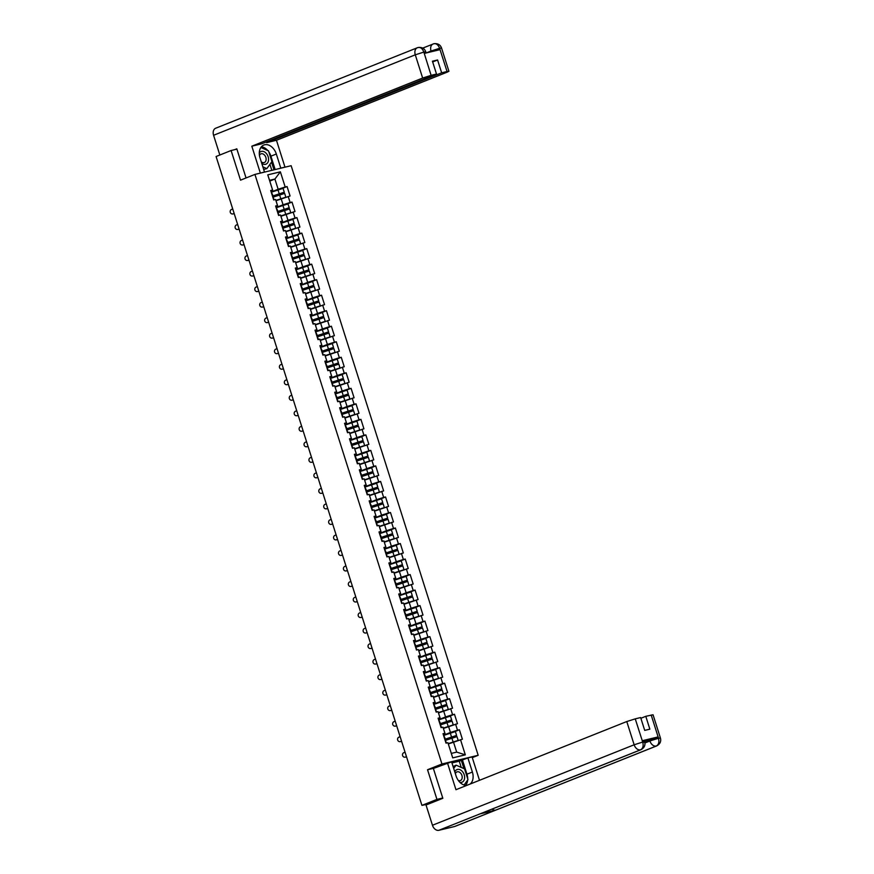 <?xml version="1.0" encoding="UTF-8"?>
<svg xmlns="http://www.w3.org/2000/svg" width="874" height="874" viewBox="0 0 874 874"><rect width="100%" height="100%" fill="white"/><g stroke="black" fill="none" stroke-linecap="round" stroke-linejoin="round"><path stroke-width="1.31" d="M478.176 755.289L291.14 165.699L254.924 174.418L441.949 763.996L478.176 755.289L472.288 757.638M269.782 181.082L274.906 179.039L280.379 171.828L267.772 174.855L272.59 190.029L270.7 190.488L273.704 199.938L275.583 199.48L277.703 206.046L276.151 206.668M280.379 171.828L285.186 187.003L287.076 186.544L282.291 188.456M276.02 200.736L290.07 195.995L287.076 186.544M288.191 196.453L290.113 202.517L292.003 202.069L287.218 203.981M280.936 216.26L294.997 211.519L292.003 202.069M293.118 211.967L295.041 218.041L296.92 217.593L292.135 219.494M285.864 231.774L299.924 227.043L296.92 217.593M298.034 227.491L299.957 233.566L301.847 233.107L297.062 235.019M290.791 247.298L304.84 242.557L301.847 233.107M302.961 243.016L304.884 249.079L306.774 248.631L301.989 250.543M295.707 262.812L309.767 258.081L306.774 248.631M307.888 258.529L309.811 264.603L311.69 264.145L306.905 266.057M300.634 278.336L314.695 273.606L311.69 264.145M312.805 274.054L314.727 280.128L316.617 279.669L311.832 281.581M305.55 293.861L319.611 289.119L316.617 279.669M317.732 289.578L319.655 295.641L321.534 295.193L316.759 297.105M310.478 309.374L324.538 304.644L321.534 295.193M322.659 305.092L324.582 311.166L326.461 310.707L321.676 312.619M315.405 324.899L329.465 320.168L326.461 310.707M327.575 320.616L329.498 326.69L331.388 326.231L326.603 328.143M320.321 340.423L334.381 335.682L331.388 326.231M332.502 336.14L334.425 342.204L336.304 341.756L331.519 343.657M325.248 355.937L339.309 351.206L336.304 341.756M337.419 351.654L339.352 357.728L341.231 357.269L336.446 359.181M330.175 371.461L344.236 366.719L341.231 357.269M342.346 367.178L344.269 373.242L346.159 372.794L341.373 374.706M335.092 386.985L349.152 382.244L346.159 372.794M347.273 382.703L349.196 388.766L351.075 388.318L346.29 390.219M340.019 402.499L354.079 397.768L351.075 388.318M352.189 398.216L354.123 404.291L356.002 403.832L351.217 405.744M344.946 418.023L359.006 413.282L356.002 403.832M357.116 413.741L359.039 419.804L360.929 419.356L356.144 421.268M349.862 433.548L363.923 428.806L360.929 419.356M362.044 429.265L363.966 435.328L365.845 434.881L361.06 436.782M354.789 449.061L368.85 444.331L365.845 434.881M366.96 444.779L368.894 450.853L370.773 450.394L365.988 452.306M359.717 464.586L373.766 459.844L370.773 450.394M371.887 460.303L373.81 466.366L375.7 465.918L370.915 467.83M364.633 480.11L378.693 475.369L375.7 465.918M376.814 475.827L378.737 481.891L380.616 481.443L375.831 483.344M369.56 495.624L383.62 490.893L380.616 481.443M381.73 491.341L383.664 497.415L385.543 496.956L380.758 498.868M374.487 511.148L388.537 506.407L385.543 496.956M386.658 506.865L388.58 512.929L390.47 512.481L385.685 514.393M379.403 526.672L393.464 521.931L390.47 512.481M391.585 522.379L393.508 528.453L395.387 528.005L390.602 529.906M384.331 542.186L398.391 537.455L395.387 528.005M396.501 537.903L398.435 543.978L400.314 543.519L395.529 545.431M389.258 557.71L403.307 552.969L400.314 543.519M401.428 553.428L403.351 559.491L405.241 559.043L400.456 560.955M394.174 573.224L408.234 568.493L405.241 559.043M406.355 568.941L408.278 575.016L410.157 574.557L405.372 576.469M399.101 588.748L413.162 584.018L410.157 574.557M411.272 584.466L413.205 590.54L415.084 590.081L410.299 591.993M404.028 604.273L418.078 599.531L415.084 590.081M416.199 599.99L418.122 606.053L420.012 605.606L415.226 607.506M408.945 619.786L423.005 615.056L420.012 605.606M421.126 615.504L423.049 621.578L424.928 621.119L420.143 623.031M413.872 635.311L427.932 630.58L424.928 621.119M426.042 631.028L427.976 637.102L429.855 636.643L425.07 638.555M418.799 650.835L432.849 646.094L429.855 636.643M430.969 646.552L432.892 652.616L434.782 652.168L429.997 654.069M423.715 666.349L437.776 661.618L434.782 652.168M435.897 662.066L437.819 668.14L439.698 667.681L434.913 669.593M428.642 681.873L442.703 677.131L439.698 667.681M440.813 677.59L442.736 683.654L444.626 683.206L439.841 685.118M433.57 697.397L447.619 692.656L444.626 683.206M445.74 693.115L447.663 699.178L449.553 698.73L444.768 700.631M438.486 712.911L452.546 708.18L449.553 698.73M450.667 708.628L452.59 714.703L454.469 714.244L449.684 716.156M443.413 728.435L457.473 723.694L454.469 714.244M455.583 724.153L457.506 730.216L459.396 729.768L454.611 731.68M448.34 743.96L462.39 739.218L459.396 729.768M460.511 739.677L465.318 754.841L452.721 757.878L447.903 742.703L451.334 753.399L456.687 752.11L453.453 741.917M275.583 199.48L277.506 205.554L275.627 206.002L278.62 215.452L280.51 215.004L282.433 221.067L280.554 221.526L283.547 230.976L285.427 230.528L287.36 236.592L285.47 237.051L288.475 246.501L290.354 246.042L292.277 252.116L290.397 252.564L293.391 262.014L295.281 261.566L297.204 267.63L295.314 268.089L298.318 277.539L300.197 277.091L302.131 283.154L300.241 283.602L303.245 293.063L305.124 292.604L307.047 298.679L305.168 299.127L308.161 308.577L310.052 308.129L311.974 314.192L310.084 314.651L313.089 324.101L314.968 323.642L316.901 329.716L315.011 330.164L318.016 339.625L319.895 339.167L321.818 345.241L319.939 345.689L322.932 355.139L324.822 354.691L326.745 360.754L324.855 361.213L327.859 370.663L329.738 370.205L331.661 376.279L329.782 376.727L332.786 386.188L334.666 385.729L336.588 391.803L334.709 392.251L337.703 401.701L339.593 401.253L341.516 407.317L339.625 407.776L342.63 417.226L344.509 416.767L346.432 422.841L344.553 423.289L347.546 432.739L349.436 432.291L351.359 438.366L349.48 438.814L352.473 448.264L354.363 447.816L356.286 453.879L354.396 454.338L357.4 463.788L359.28 463.329L361.202 469.404L359.323 469.851L362.317 479.302L364.207 478.854L366.13 484.917L364.25 485.376L367.244 494.826L369.134 494.378L371.057 500.441L369.167 500.9L372.171 510.35L374.05 509.892L375.973 515.966L374.094 516.414L377.087 525.864L378.977 525.416L380.9 531.479L379.021 531.938L382.014 541.388L383.904 540.94L385.827 547.004L383.937 547.463L386.942 556.913L388.821 556.454L390.744 562.528L388.864 562.976L391.858 572.426L393.748 571.978L395.671 578.042L393.792 578.501L396.785 587.951L398.664 587.492L400.598 593.566L398.708 594.014L401.712 603.475L403.591 603.016L405.514 609.091L403.635 609.539L406.628 618.989L408.519 618.541L410.441 624.604L408.562 625.063L411.556 634.513L413.435 634.054L415.368 640.129L413.478 640.576L416.483 650.038L418.362 649.579L420.285 655.653L418.406 656.101L421.399 665.551L423.289 665.103L425.212 671.166L423.333 671.625L426.326 681.075L428.205 680.617L430.139 686.691L428.249 687.139L431.253 696.589L433.133 696.141L435.055 702.215L433.176 702.663L436.17 712.113L438.06 711.665L439.983 717.729L438.103 718.188L441.097 727.638L442.976 727.179L444.91 733.253L443.02 733.701L446.024 743.151L447.903 742.703M276.599 207.335L283.067 204.756L281.133 198.693M283.067 204.756L290.113 202.517M281.526 222.859L287.983 220.281L286.06 214.206M280.51 215.004L282.63 221.57L281.078 222.182M287.983 220.281L295.041 218.041M286.454 238.383L292.91 235.805L290.987 229.731M285.427 230.528L287.546 237.094L286.006 237.706M292.91 235.805L299.957 233.566M291.37 253.897L297.837 251.319L295.904 245.255M290.354 246.042L292.473 252.608L290.922 253.231M297.837 251.319L304.884 249.079M296.297 269.421L302.754 266.843L300.831 260.769M295.281 261.566L297.389 268.132L295.849 268.744M302.754 266.843L309.811 264.603M301.224 284.946L307.681 282.368L305.758 276.293M300.197 277.091L302.317 283.657L300.776 284.269M307.681 282.368L314.727 280.128M306.14 300.459L312.608 297.881L310.674 291.818M305.124 292.604L307.244 299.17L305.692 299.793M312.608 297.881L319.655 295.641M311.068 315.984L317.524 313.405L315.601 307.331M310.052 308.129L312.16 314.695L310.62 315.306M317.524 313.405L324.582 311.166M315.995 331.497L322.451 328.93L320.529 322.856M314.968 323.642L317.087 330.219L315.547 330.831M322.451 328.93L329.498 326.69M320.911 347.022L327.368 344.443L325.445 338.38M319.895 339.167L322.014 345.733L320.463 346.355M327.368 344.443L334.425 342.204M325.838 362.546L332.295 359.968L330.372 353.894M324.822 354.691L326.931 361.257L325.39 361.869M332.295 359.968L339.352 357.728M330.765 378.06L337.222 375.481L335.299 369.418M329.738 370.205L331.858 376.77L330.317 377.393M337.222 375.481L344.269 373.242M335.682 393.584L342.138 391.006L340.215 384.942M334.666 385.729L336.785 392.295L335.234 392.918M342.138 391.006L349.196 388.766M340.609 409.108L347.065 406.53L345.143 400.456M339.593 401.253L341.701 407.819L340.161 408.431M347.065 406.53L354.123 404.291M345.525 424.622L351.993 422.044L350.07 415.98M344.509 416.767L346.628 423.333L345.088 423.956M351.993 422.044L359.039 419.804M350.452 440.146L356.909 437.568L354.986 431.505M349.436 432.291L351.556 438.857L350.004 439.469M356.909 437.568L363.966 435.328M355.379 455.671L361.836 453.093L359.913 447.018M354.363 447.816L356.472 454.382L354.931 454.993M361.836 453.093L368.894 450.853M360.296 471.184L366.763 468.606L364.84 462.543M359.28 463.329L361.399 469.895L359.859 470.518M366.763 468.606L373.81 466.366M365.223 486.709L371.679 484.13L369.757 478.067M364.207 478.854L366.326 485.42L364.775 486.031M371.679 484.13L378.737 481.891M370.15 502.233L376.607 499.655L374.684 493.581M369.134 494.378L371.242 500.944L369.702 501.556M376.607 499.655L383.664 497.415M375.066 517.747L381.534 515.168L379.6 509.105M374.05 509.892L376.17 516.458L374.629 517.08M381.534 515.168L388.58 512.929M379.993 533.271L386.45 530.693L384.527 524.619M378.977 525.416L381.097 531.982L379.545 532.594M386.45 530.693L393.508 528.453M384.921 548.796L391.377 546.217L389.454 540.143M383.904 540.94L386.013 547.506L384.473 548.118M391.377 546.217L398.435 543.978M389.837 564.309L396.304 561.731L394.371 555.667M388.821 556.454L390.94 563.02L389.4 563.643M396.304 561.731L403.351 559.491M394.764 579.833L401.221 577.255L399.298 571.181M393.748 571.978L395.867 578.544L394.316 579.156M401.221 577.255L408.278 575.016M399.691 595.347L406.148 592.78L404.225 586.705M398.664 587.492L400.784 594.069L399.243 594.681M406.148 592.78L413.205 590.54M404.607 610.871L411.075 608.293L409.141 602.23M403.591 603.016L405.711 609.582L404.159 610.205M411.075 608.293L418.122 606.053M409.535 626.396L415.991 623.817L414.068 617.743M408.519 618.541L410.638 625.107L409.087 625.718M415.991 623.817L423.049 621.578M414.462 641.909L420.918 639.342L418.996 633.268M413.435 634.054L415.554 640.631L414.014 641.243M420.918 639.342L427.976 637.102M419.378 657.434L425.846 654.855L423.912 648.792M418.362 649.579L420.481 656.145L418.93 656.767M425.846 654.855L432.892 652.616M424.305 672.958L430.762 670.38L428.839 664.306M423.289 665.103L425.409 671.669L423.857 672.281M430.762 670.38L437.819 668.14M429.232 688.472L435.689 685.893L433.766 679.83M428.205 680.617L430.325 687.183L428.784 687.805M435.689 685.893L442.736 683.654M434.149 703.996L440.616 701.418L438.682 695.354M433.133 696.141L435.252 702.707L433.701 703.33M440.616 701.418L447.663 699.178M439.076 719.521L445.532 716.942L443.61 710.868M438.06 711.665L440.179 718.231L438.628 718.843M445.532 716.942L452.59 714.703M444.003 735.034L450.46 732.456L448.537 726.392M442.976 727.179L445.095 733.745L443.555 734.368M450.46 732.456L457.506 730.216M427.594 804.2L421.923 805.391L436.945 799.393L442.747 798.006M456.687 752.11L465.318 754.841M452.721 757.878L451.334 753.399M236.909 149.126L231.107 150.514L216.086 156.512L421.923 805.391M231.107 150.514L240.514 180.164L254.924 174.418M434.05 768.18L427.539 769.743L436.945 799.393M427.539 769.743L441.949 763.996M271.683 191.821L278.14 189.243L274.906 179.039L269.542 180.328L272.775 190.532L271.235 191.144M278.14 189.243L285.186 187.003M267.772 174.855L269.542 180.328M406.508 756.808L405.842 757.037A2.36 2.207 83.4 0 1 405.165 757.157M405.055 752.23L403.941 752.623A2.36 2.207 -96.6 0 0 404.924 757.201A2.36 2.207 -96.6 0 0 405.361 757.102L406.476 756.709M444.844 739.437L446.538 743.031M443.249 734.411L445.008 738.213M453.486 737.459L456.599 735.427L444.79 739.284M444.833 739.404L455.299 735.832L452.765 736.913L452.579 737.765M456.599 735.427L455.387 731.593L444.079 735.274M458.184 740.409L456.971 736.618L445.664 740.3M458.14 740.42L448.231 743.632M448.264 743.741L456.818 740.846M459.932 782.383A6.806 4.818 68.2 0 0 464.444 779.116A6.806 4.818 68.2 0 0 462.554 771.687A6.806 4.818 68.2 0 0 454.797 771.917M458.293 780.449A4.654 3.299 68.2 0 0 460.412 780.548A4.654 3.299 68.2 0 0 460.773 773.337A4.654 3.299 68.2 0 0 456.96 771.895A4.654 3.299 68.2 0 0 455.376 773.741M453.103 766.585L456.086 765.154L464.564 768.901L467.972 779.641L464.083 785.005M453.693 768.454L456.086 765.154M261.752 163.372A6.806 4.818 68.2 0 0 268.547 160.106A6.806 4.818 68.2 0 0 265.314 152.469A6.806 4.818 68.2 0 0 259.294 152.852M261.25 161.788A4.654 3.299 68.2 0 0 264.363 162.509A4.654 3.299 68.2 0 0 266.122 159.724A4.654 3.299 68.2 0 0 264.571 155.124A4.654 3.299 68.2 0 0 260.911 153.857A4.654 3.299 68.2 0 0 259.436 155.386M260.867 147.488L268.515 150.863L271.923 161.603L266.854 168.595L263.708 169.512M266.854 168.595L262.856 166.836M644.597 741.589L657.947 736.957L642.368 740.704L644.236 740.442L644.662 741.786C645.558 745.205 644.324 747.838 640.959 749.695L480.416 813.749A6.435 4.556 -111.8 0 1 480.012 813.88L438.846 830.3A6.435 4.556 -111.8 0 1 432.455 825.253L426.031 805.009L442.834 798.301L433.373 768.454L451.596 761.844L456.086 775.97A11.777 8.336 68.2 0 0 466.869 785.344M470.125 784.054A11.777 8.336 68.2 0 0 472.386 772.048L467.896 757.922L472.069 756.917L479.487 780.318M447.433 762.838L455.955 789.703L626.778 721.542L635.245 718.854L640.642 717.554L644.706 730.391L649.852 729.156L645.788 716.319L653.053 714.768L660.416 737.995L658.548 738.257L651.185 715.019M461.243 767.427L459.265 761.178L467.896 757.922M459.265 761.178L451.945 762.936M660.416 737.995C661.323 741.414 660.078 744.047 656.713 745.904L455.015 826.378A6.435 4.556 -111.8 0 1 454.567 826.52L495.733 810.1A6.435 4.556 -111.8 0 1 492.095 809.084M438.846 830.3L454.567 826.52M640.959 749.695A6.435 4.556 -111.8 0 1 640.544 749.826L480.012 813.88L495.733 810.1L656.265 746.046C658.668 744.692 659.411 742.157 658.493 738.432L658.548 738.257M645.788 716.319L640.871 718.286M465.613 785.333A11.777 8.336 68.2 0 0 467.645 780.1M467.699 778.778A11.777 8.336 68.2 0 0 466.956 774.211L472.386 772.048M462.477 760.085L466.956 774.211M463.941 768.617L461.319 760.358M643.024 742.638C645.231 741.731 645.154 741.523 642.794 742.048L642.368 740.704M432.455 825.253L634.153 744.779A6.435 4.556 -111.8 0 0 640.544 749.826C642.947 748.461 643.679 745.937 642.74 742.223L642.794 742.048M268.853 151.923A11.777 8.336 68.2 0 1 270.907 156.173L276.326 154.01A11.777 8.336 68.2 0 0 263.817 145.029A11.777 8.336 68.2 0 0 260.026 157.932L264.505 172.058L260.343 173.063L251.821 146.198L422.645 78.037L415.281 54.811L213.584 135.284L219.844 155.015M276.326 154.01L280.805 168.136L284.979 167.131L276.457 140.277L266.712 142.615L441.654 72.815L447.051 71.515L439.556 48.157L439.928 49.676L424.349 53.412L423.803 51.948L431.111 75.35L422.645 78.037M266.483 141.894L266.712 142.615M432.663 61.945L437.579 59.978L432.433 61.213L436.508 74.05L261.566 143.849L251.821 146.198M276.457 140.277L447.28 72.116L448.919 71.264L447.051 71.515M213.584 135.284A6.435 4.556 -111.8 0 1 215.649 128.238L417.346 47.753A6.435 4.556 -111.8 0 1 417.794 47.611L418.253 47.469C422.076 47.087 424.589 48.54 425.791 51.817L426.162 52.986M436.508 74.05L431.111 75.35M437.579 59.978L441.654 72.815M234.789 149.629L236.81 148.82L246.053 177.957M267.783 150.536A11.777 8.336 68.2 0 0 261.381 146.81M270.907 156.173L275.157 169.545M273.988 169.829L271.552 162.116M271.836 170.343L269.935 164.345M431.264 51.752L431.035 51.02L439.502 48.332M426.151 52.964L431.035 51.02A6.435 4.556 -111.8 0 1 433.111 43.973A6.435 4.556 -111.8 0 1 433.515 43.831L433.941 43.7C437.798 43.274 440.332 44.716 441.545 48.026L439.677 48.289M433.515 43.831C436.115 43.197 438.125 44.64 439.556 48.146M417.794 47.611C420.383 46.977 422.382 48.42 423.803 51.937M401.592 741.294L400.926 741.523A2.36 2.207 83.4 0 1 400.237 741.633M400.139 736.716L399.025 737.099A2.36 2.207 -96.6 0 0 400.008 741.676A2.36 2.207 -96.6 0 0 400.445 741.578L401.559 741.185M439.917 723.923L441.61 727.507M438.322 718.898L440.081 722.689M396.665 725.77L395.998 725.999A2.36 2.207 83.4 0 1 395.321 726.119M395.212 721.192L394.098 721.574A2.36 2.207 -96.6 0 0 395.081 726.152A2.36 2.207 -96.6 0 0 395.518 726.054L396.632 725.671M442.736 706.727L442.921 705.875L445.456 704.794L434.979 708.355L436.683 711.993M433.406 703.373L435.154 707.175M391.738 710.245L391.071 710.486A2.36 2.207 83.4 0 1 390.394 710.595M390.296 705.668L389.17 706.061A2.36 2.207 -96.6 0 0 390.154 710.638A2.36 2.207 -96.6 0 0 390.591 710.54L391.716 710.147M437.808 691.203L437.994 690.351L440.529 689.28L430.063 692.842L431.767 696.469M428.478 687.849L430.237 691.651M386.821 694.732L386.155 694.961A2.36 2.207 83.4 0 1 385.467 695.07M385.368 690.154L384.254 690.536A2.36 2.207 -96.6 0 0 385.237 695.114A2.36 2.207 -96.6 0 0 385.674 695.016L386.789 694.633M425.146 677.361L426.84 680.955M423.551 672.335L425.31 676.126M381.894 679.207L381.228 679.437A2.36 2.207 83.4 0 1 380.551 679.557M380.441 674.63L379.327 675.023A2.36 2.207 -96.6 0 0 380.31 679.59A2.36 2.207 -96.6 0 0 380.747 679.491L381.862 679.109M420.219 661.837L421.913 665.431M418.635 656.811L420.394 660.613M448.57 721.946L451.672 719.903L439.873 723.77M439.906 723.88L450.372 720.318L447.838 721.4L447.652 722.252M451.672 719.903L450.46 716.079L439.152 719.75M453.256 724.896L452.055 721.094L440.747 724.775M453.213 724.907L443.315 728.118M443.347 728.228L451.891 725.322M443.642 706.421L446.745 704.389L434.946 708.246M446.745 704.389L445.532 700.555L434.225 704.236M438.387 712.594L448.286 709.382L447.127 705.58L435.82 709.262M438.42 712.703L446.964 709.808M438.715 690.908L441.829 688.865L430.019 692.732M441.829 688.865L440.616 685.03L429.309 688.712M433.46 697.07L443.369 693.869L442.211 690.056L430.893 693.738M433.493 697.179L442.047 694.284M433.799 675.384L436.902 673.341L425.103 677.208M425.135 677.317L435.602 673.756L433.067 674.837L432.881 675.689M436.902 673.341L435.689 669.517L424.382 673.199M438.486 678.333L437.284 674.531L425.977 678.213M438.442 678.344L428.544 681.556M428.577 681.665L437.12 678.759M428.872 659.859L431.985 657.827L420.176 661.684M420.208 661.793L430.685 658.231L428.151 659.313L427.965 660.165M431.985 657.827L430.762 653.992L419.454 657.674M433.559 662.809L432.357 659.018L421.049 662.7M433.526 662.82L423.617 666.032M423.65 666.141L432.193 663.246M376.967 663.683L376.301 663.923A2.36 2.207 83.4 0 1 375.623 664.032M375.525 659.105L374.4 659.499A2.36 2.207 -96.6 0 0 375.383 664.076A2.36 2.207 -96.6 0 0 375.82 663.978L376.945 663.584M415.303 646.312L416.996 649.906M413.708 641.298L415.467 645.088M423.945 644.346L427.058 642.303L415.248 646.17M415.292 646.279L425.758 642.718L423.224 643.788L423.038 644.641M427.058 642.303L425.846 638.468L414.538 642.15M428.642 647.284L427.441 643.493L416.122 647.175M428.599 647.306L418.69 650.507M418.722 650.617L427.277 647.721M372.051 648.169L371.384 648.399A2.36 2.207 83.4 0 1 370.696 648.508M370.598 643.592L369.483 643.974A2.36 2.207 -96.6 0 0 370.467 648.552A2.36 2.207 -96.6 0 0 370.904 648.453L372.018 648.071M410.376 630.799L412.069 634.393M408.781 625.773L410.54 629.564M419.028 628.821L422.131 626.778L410.332 630.646M410.365 630.755L420.842 627.193L418.296 628.275L418.111 629.127M422.131 626.778L420.918 622.954L409.611 626.636M423.715 631.771L422.513 627.98L411.206 631.651M423.672 631.782L413.773 634.994M413.806 635.103L422.35 632.197M367.124 632.645L366.457 632.874A2.36 2.207 83.4 0 1 365.78 632.995M365.671 628.067L364.556 628.461A2.36 2.207 -96.6 0 0 365.54 633.038A2.36 2.207 -96.6 0 0 365.977 632.929L367.091 632.547M405.449 615.274L407.142 618.868M403.864 610.249L405.623 614.051M414.101 613.297L417.215 611.265L405.405 615.121M405.438 615.23L415.915 611.669L413.38 612.75L413.194 613.603M417.215 611.265L415.991 607.43L404.684 611.112M418.788 616.246L417.586 612.456L406.279 616.137M418.755 616.257L408.846 619.469M408.879 619.579L417.422 616.683M362.197 617.12L361.53 617.361A2.36 2.207 83.4 0 1 360.853 617.47M360.754 612.543L359.629 612.936A2.36 2.207 -96.6 0 0 360.612 617.514A2.36 2.207 -96.6 0 0 361.049 617.415L362.175 617.022M408.267 598.078L408.453 597.226L410.988 596.155L400.521 599.717L402.226 603.344M398.937 594.735L400.696 598.526M409.174 597.783L412.288 595.74L400.478 599.608M412.288 595.74L411.075 591.906L399.768 595.587M413.872 600.722L412.67 596.931L401.363 600.613M413.828 600.744L403.919 603.945M403.952 604.054L412.506 601.159M357.28 601.607L356.614 601.836A2.36 2.207 83.4 0 1 355.926 601.946M355.827 597.029L354.713 597.412A2.36 2.207 -96.6 0 0 355.696 601.989A2.36 2.207 -96.6 0 0 356.133 601.891L357.248 601.509M403.34 582.565L403.526 581.713L406.071 580.631L395.594 584.193L397.299 587.831M394.01 579.211L395.769 583.002M404.258 582.259L407.36 580.216L395.561 584.083M407.36 580.216L406.148 576.392L394.84 580.074M399.003 588.431L408.901 585.219L407.743 581.418L396.435 585.099M399.036 588.541L407.579 585.635M352.353 586.083L351.687 586.312A2.36 2.207 83.4 0 1 351.009 586.432M350.9 581.505L349.786 581.898A2.36 2.207 -96.6 0 0 350.769 586.476A2.36 2.207 -96.6 0 0 351.206 586.367L352.32 585.984M390.689 568.712L392.382 572.306M389.094 563.686L390.853 567.488M399.331 566.734L402.444 564.702L390.634 568.559M390.667 568.668L401.144 565.107L398.61 566.188L398.424 567.04M402.444 564.702L401.221 560.868L389.913 564.549M394.076 572.907L403.985 569.695L402.816 565.893L391.508 569.575M394.108 573.016L402.652 570.121M347.437 570.558L346.76 570.798A2.36 2.207 83.4 0 1 346.082 570.908M345.984 565.991L344.859 566.374A2.36 2.207 -96.6 0 0 345.842 570.951A2.36 2.207 -96.6 0 0 346.279 570.853L347.404 570.46M385.762 553.198L387.455 556.782M384.167 548.173L385.926 551.964M394.403 551.221L397.517 549.178L385.707 553.045M385.751 553.155L396.217 549.593L393.682 550.664L393.497 551.516M397.517 549.178L396.304 545.343L384.997 549.025M399.101 554.16L397.899 550.369L386.592 554.05M399.057 554.182L389.149 557.383M389.192 557.492L397.736 554.597M342.51 555.045L341.843 555.274A2.36 2.207 83.4 0 1 341.155 555.383M341.057 550.467L339.942 550.849A2.36 2.207 -96.6 0 0 340.926 555.427A2.36 2.207 -96.6 0 0 341.363 555.329L342.477 554.946M380.835 537.674L382.528 541.268M379.24 532.648L380.998 536.45M389.487 535.696L392.59 533.653L380.791 537.521M380.824 537.63L391.301 534.069L388.755 535.15L388.569 536.002M392.59 533.653L391.377 529.83L380.07 533.511M394.174 538.646L392.972 534.855L381.665 538.537M394.13 538.657L384.232 541.869M384.265 541.978L392.808 539.072M337.582 539.52L336.916 539.75A2.36 2.207 83.4 0 1 336.239 539.87M336.129 534.943L335.015 535.336A2.36 2.207 -96.6 0 0 335.998 539.913A2.36 2.207 -96.6 0 0 336.435 539.804L337.55 539.422M375.918 522.149L377.612 525.744M374.323 517.124L376.082 520.926M384.56 520.172L387.674 518.14L375.864 521.996M375.896 522.106L386.374 518.544L383.839 519.626L383.653 520.478M387.674 518.14L386.45 514.305L375.143 517.987M389.247 523.122L388.045 519.331L376.738 523.013M389.214 523.133L379.305 526.345M379.338 526.454L387.892 523.559M332.666 523.996L331.989 524.236A2.36 2.207 83.4 0 1 331.312 524.345M331.213 519.429L330.088 519.812A2.36 2.207 -96.6 0 0 331.071 524.389A2.36 2.207 -96.6 0 0 331.508 524.291L332.633 523.897M370.991 506.636L372.685 510.219M369.396 501.61L371.155 505.401M379.633 504.659L382.746 502.616L370.937 506.483M370.98 506.592L381.446 503.031L378.912 504.101L378.726 504.954M382.746 502.616L381.534 498.781L370.226 502.463M384.331 507.608L383.129 503.806L371.821 507.488M384.287 507.619L374.378 510.82M374.422 510.94L382.965 508.034M327.739 508.482L327.073 508.712A2.36 2.207 83.4 0 1 326.384 508.832M326.286 503.905L325.172 504.287A2.36 2.207 -96.6 0 0 326.155 508.865A2.36 2.207 -96.6 0 0 326.592 508.766L327.706 508.384M366.064 491.112L367.757 494.706M364.469 486.086L366.228 489.888M374.717 489.134L377.819 487.091L366.02 490.959M366.053 491.068L376.53 487.506L373.996 488.588L373.799 489.44M377.819 487.091L376.607 483.267L365.299 486.949M379.403 492.084L378.202 488.293L366.894 491.975M379.36 492.095L369.462 495.307M369.494 495.416L378.038 492.521M322.812 492.958L322.145 493.187A2.36 2.207 83.4 0 1 321.468 493.307M321.359 488.38L320.245 488.774A2.36 2.207 -96.6 0 0 321.228 493.351A2.36 2.207 -96.6 0 0 321.665 493.253L322.779 492.86M368.883 473.916L369.068 473.063L371.603 471.982L361.126 475.554L362.841 479.181M359.553 470.562L361.312 474.363M369.789 473.61L372.903 471.578L361.093 475.434M372.903 471.578L371.679 467.743L360.372 471.425M364.534 479.782L374.443 476.57L373.274 472.768L361.967 476.45M364.567 479.892L373.122 476.996M317.896 477.444L317.218 477.674A2.36 2.207 83.4 0 1 316.541 477.783M316.443 472.867L315.328 473.249A2.36 2.207 -96.6 0 0 316.301 477.827A2.36 2.207 -96.6 0 0 316.749 477.728L317.863 477.335M363.955 458.391L364.141 457.539L366.676 456.468L356.21 460.03L357.914 463.657M354.626 455.048L356.384 458.839M364.873 458.096L367.976 456.053L356.177 459.921M367.976 456.053L366.763 452.229L355.456 455.9M359.607 464.258L369.516 461.057L368.358 457.244L357.051 460.926M359.651 464.378L368.194 461.472M312.968 461.92L312.302 462.149A2.36 2.207 83.4 0 1 311.625 462.27M311.515 457.342L310.401 457.725A2.36 2.207 -96.6 0 0 311.384 462.302A2.36 2.207 -96.6 0 0 311.821 462.204L312.936 461.822M351.293 444.549L352.987 448.144M349.698 439.524L351.457 443.326M359.946 442.572L363.049 440.529L351.25 444.396M351.282 444.505L361.76 440.944L359.225 442.026L359.028 442.878M363.049 440.529L361.836 436.705L350.529 440.387M364.633 445.522L363.431 441.731L352.124 445.412M364.589 445.532L354.691 448.744M354.724 448.854L363.267 445.959M308.041 446.396L307.375 446.625A2.36 2.207 83.4 0 1 306.698 446.745M306.588 441.818L305.474 442.211A2.36 2.207 -96.6 0 0 306.457 446.789A2.36 2.207 -96.6 0 0 306.894 446.69L308.009 446.297M346.377 429.025L348.071 432.619M344.782 423.999L346.541 427.801M355.019 427.058L358.132 425.015L346.322 428.872M346.355 428.992L356.832 425.419L354.298 426.501L354.112 427.353M358.132 425.015L356.909 421.181L345.601 424.862M359.706 429.997L358.504 426.206L347.197 429.888M359.673 430.008L349.764 433.22M349.797 433.329L358.351 430.434M303.125 430.882L302.448 431.111A2.36 2.207 83.4 0 1 301.77 431.221M301.672 426.304L300.558 426.687A2.36 2.207 -96.6 0 0 301.53 431.264A2.36 2.207 -96.6 0 0 301.978 431.166L303.092 430.773M341.45 413.511L343.143 417.095M339.855 408.486L341.614 412.277M350.103 411.534L353.205 409.491L341.406 413.358M341.439 413.468L351.905 409.906L349.371 410.988L349.185 411.84M353.205 409.491L351.993 405.667L340.685 409.349M354.789 414.484L353.588 410.682L342.28 414.363M354.746 414.494L344.837 417.706M344.88 417.816L353.424 414.91M298.198 415.358L297.531 415.587A2.36 2.207 83.4 0 1 296.854 415.707M296.745 410.78L295.631 411.162A2.36 2.207 -96.6 0 0 296.614 415.74A2.36 2.207 -96.6 0 0 297.051 415.642L298.165 415.259M336.523 397.987L338.216 401.581M334.928 392.961L336.687 396.763M345.175 396.009L348.278 393.977L336.479 397.834M336.512 397.943L346.989 394.382L344.454 395.463L344.258 396.315M348.278 393.977L347.065 390.143L335.758 393.824M349.862 398.959L348.66 395.168L337.353 398.85M349.818 398.97L339.92 402.182M339.953 402.291L348.497 399.396M293.271 399.833L292.604 400.074A2.36 2.207 83.4 0 1 291.927 400.183M291.818 395.256L290.703 395.649A2.36 2.207 -96.6 0 0 291.687 400.226A2.36 2.207 -96.6 0 0 292.124 400.128L293.238 399.735M331.607 382.462L333.3 386.057M330.011 377.437L331.77 381.239M340.248 380.496L343.362 378.453L331.552 382.32M331.585 382.43L342.062 378.868L339.527 379.939L339.341 380.791M343.362 378.453L342.138 374.618L330.831 378.3M344.946 383.435L343.733 379.644L332.426 383.325M344.902 383.457L334.993 386.658M335.026 386.767L343.58 383.872M288.354 384.32L287.677 384.549A2.36 2.207 83.4 0 1 287 384.658M286.901 379.742L285.787 380.124A2.36 2.207 -96.6 0 0 286.759 384.702A2.36 2.207 -96.6 0 0 287.207 384.604L288.322 384.221M326.679 366.949L328.373 370.543M325.084 361.923L326.843 365.714M335.332 364.971L338.435 362.928L326.636 366.796M326.668 366.905L337.135 363.344L334.6 364.425L334.414 365.277M338.435 362.928L337.222 359.105L325.915 362.786M340.019 367.921L338.817 364.13L327.51 367.801M339.975 367.932L330.066 371.144M330.11 371.253L338.653 368.347M283.427 368.795L282.761 369.025A2.36 2.207 83.4 0 1 282.084 369.145M281.974 364.218L280.86 364.611A2.36 2.207 -96.6 0 0 281.843 369.189A2.36 2.207 -96.6 0 0 282.28 369.079L283.394 368.697M329.487 349.753L329.684 348.901L332.218 347.819L321.741 351.381L323.446 355.019M320.157 346.399L321.916 350.201M330.405 349.447L333.507 347.415L321.708 351.272M333.507 347.415L332.295 343.58L320.987 347.262M325.15 355.62L335.048 352.408L333.89 348.606L322.582 352.288M325.183 355.729L333.726 352.834M278.5 353.271L277.834 353.511A2.36 2.207 83.4 0 1 277.156 353.62M277.047 348.693L275.933 349.087A2.36 2.207 -96.6 0 0 276.916 353.664A2.36 2.207 -96.6 0 0 277.353 353.566L278.467 353.172M324.571 334.229L324.757 333.376L327.291 332.306L316.814 335.867L318.529 339.494M315.241 330.885L317 334.676M325.478 333.934L328.591 331.891L316.781 335.758M328.591 331.891L327.379 328.056L316.06 331.738M320.223 340.095L330.132 336.894L328.963 333.081L317.655 336.763M320.255 340.204L328.81 337.309M273.584 337.757L272.906 337.987A2.36 2.207 83.4 0 1 272.229 338.096M272.131 333.18L271.016 333.562A2.36 2.207 -96.6 0 0 271.989 338.14A2.36 2.207 -96.6 0 0 272.437 338.041L273.551 337.659M311.909 320.387L313.602 323.981M310.314 315.361L312.073 319.152M320.561 318.409L323.664 316.366L311.865 320.234M311.898 320.343L322.364 316.781L319.829 317.863L319.644 318.715M323.664 316.366L322.451 312.542L311.144 316.224M325.248 321.359L324.046 317.568L312.739 321.239M325.204 321.37L315.296 324.582M315.339 324.691L323.883 321.785M268.657 322.233L267.99 322.462A2.36 2.207 83.4 0 1 267.313 322.582M267.204 317.655L266.089 318.049A2.36 2.207 -96.6 0 0 267.073 322.626A2.36 2.207 -96.6 0 0 267.51 322.517L268.624 322.135M306.982 304.862L308.675 308.456M305.387 299.837L307.145 303.639M315.634 302.885L318.737 300.853L306.938 304.709M306.971 304.818L317.448 301.257L314.913 302.338L314.716 303.191M318.737 300.853L317.524 297.018L306.217 300.7M320.321 305.834L319.119 302.043L307.812 305.725M320.277 305.845L310.379 309.057M310.412 309.167L318.955 306.271M263.73 306.708L263.063 306.949A2.36 2.207 83.4 0 1 262.386 307.058M262.276 302.131L261.162 302.524A2.36 2.207 -96.6 0 0 262.145 307.102A2.36 2.207 -96.6 0 0 262.582 307.003L263.697 306.61M302.065 289.338L303.759 292.932M300.47 284.323L302.229 288.114M310.707 287.371L313.821 285.328L302.011 289.196M302.043 289.305L312.521 285.743L309.986 286.814L309.8 287.666M313.821 285.328L312.608 281.494L301.29 285.175M315.405 290.31L314.192 286.519L302.885 290.201M315.361 290.332L305.452 293.533M305.485 293.642L314.039 290.747M258.813 291.195L258.136 291.424A2.36 2.207 83.4 0 1 257.459 291.534M257.36 286.617L256.246 287A2.36 2.207 -96.6 0 0 257.229 291.577A2.36 2.207 -96.6 0 0 257.666 291.479L258.78 291.097M297.138 273.824L298.832 277.419M295.543 268.799L297.302 272.59M305.791 271.847L308.893 269.804L297.094 273.671M297.127 273.781L307.593 270.219L305.059 271.301L304.873 272.153M308.893 269.804L307.681 265.98L296.373 269.662M310.478 274.797L309.276 271.006L297.968 274.687M310.434 274.807L300.536 278.019M300.569 278.129L309.112 275.223M253.886 275.671L253.22 275.9A2.36 2.207 83.4 0 1 252.542 276.02M252.433 271.093L251.319 271.486A2.36 2.207 -96.6 0 0 252.302 276.064A2.36 2.207 -96.6 0 0 252.739 275.955L253.853 275.572M292.211 258.3L293.904 261.894M290.616 253.274L292.375 257.076M300.864 256.322L303.966 254.29L292.167 258.147M292.2 258.256L302.677 254.695L300.143 255.776L299.946 256.628M303.966 254.29L302.754 250.456L291.446 254.137M305.55 259.272L304.349 255.481L293.041 259.163M305.507 259.283L295.609 262.495M295.641 262.604L304.185 259.709M248.959 260.146L248.292 260.386A2.36 2.207 83.4 0 1 247.615 260.496M247.506 255.579L246.392 255.962A2.36 2.207 -96.6 0 0 247.375 260.539A2.36 2.207 -96.6 0 0 247.812 260.441L248.926 260.048M287.295 242.786L288.988 246.37M285.7 237.761L287.459 241.552M295.936 240.809L299.05 238.766L287.24 242.633M287.284 242.743L297.75 239.181L295.215 240.252L295.03 241.104M299.05 238.766L297.837 234.931L286.53 238.613M300.634 243.748L299.421 239.957L288.114 243.638M300.59 243.77L290.681 246.971M290.714 247.08L299.269 244.185M244.043 244.633L243.376 244.862A2.36 2.207 83.4 0 1 242.688 244.971M242.59 240.055L241.475 240.437A2.36 2.207 -96.6 0 0 242.459 245.015A2.36 2.207 -96.6 0 0 242.896 244.917L244.01 244.534M290.102 225.59L290.288 224.738L292.823 223.657L282.357 227.218L284.061 230.856M280.772 222.236L282.531 226.038M291.02 225.284L294.123 223.241L282.324 227.109M294.123 223.241L292.91 219.418L281.603 223.099M285.765 231.457L295.663 228.245L294.505 224.443L283.198 228.125M285.798 231.566L294.341 228.671M239.115 229.108L238.449 229.338A2.36 2.207 83.4 0 1 237.772 229.458M237.662 224.531L236.548 224.924A2.36 2.207 -96.6 0 0 237.531 229.501A2.36 2.207 -96.6 0 0 237.968 229.392L239.083 229.01M277.44 211.737L279.134 215.332M275.856 206.712L277.604 210.514M286.093 209.76L289.196 207.728L277.397 211.584M277.429 211.694L287.907 208.132L285.372 209.214L285.186 210.066M289.196 207.728L287.983 203.893L276.676 207.575M290.78 212.71L289.578 208.919L278.271 212.601M290.736 212.721L280.838 215.933M280.871 216.042L289.414 213.147M234.188 213.595L233.522 213.824A2.36 2.207 83.4 0 1 232.845 213.933M232.746 209.017L231.621 209.399A2.36 2.207 -96.6 0 0 232.604 213.977A2.36 2.207 -96.6 0 0 233.041 213.879L234.166 213.485M272.524 196.224L274.218 199.807M270.929 191.198L272.688 194.989M281.166 194.247L284.279 192.204L272.47 196.071M272.513 196.18L282.979 192.619L280.445 193.689L280.259 194.541M284.279 192.204L283.067 188.369L271.759 192.051M285.864 197.196L284.651 193.394L273.344 197.076M285.82 197.207L275.911 200.408M275.944 200.528L284.498 197.622M452.765 736.913L453.704 736.684M451.487 736.826L450.274 732.991M453.082 741.851L451.869 738.017M657.947 736.957L658.493 738.421M635.245 718.854L642.74 742.212M642.609 742.092L634.153 744.779L626.778 721.542M644.925 742.976L649.906 740.988L649.48 739.644M656.713 745.904A6.435 4.556 -111.8 0 1 656.265 746.046A6.435 4.556 -111.8 0 1 649.906 740.988L658.373 738.301M423.737 52.123L415.281 54.811A6.435 4.556 -111.8 0 1 417.346 47.753L418.22 47.48M424.152 52.669C426.425 51.73 426.348 51.533 423.923 52.079M395.081 726.152L395.998 725.999M447.838 721.4L448.788 721.17M446.559 721.301L445.347 717.478M448.154 726.327L446.942 722.503M442.921 705.875L443.861 705.646M441.643 705.788L440.42 701.953M443.227 710.813L442.015 706.979M437.994 690.351L438.934 690.121M436.716 690.263L435.503 686.44M438.311 695.289L437.098 691.454M433.067 674.837L434.017 674.608M431.789 674.739L430.576 670.915M433.384 679.764L432.171 675.941M428.151 659.313L429.09 659.083M426.873 659.225L425.649 655.391M428.457 664.251L427.244 660.416M423.224 643.788L424.163 643.57M421.945 643.701L420.733 639.877M423.54 648.726L422.328 644.892M418.296 628.275L419.247 628.045M417.018 628.188L415.806 624.353M418.613 633.202L417.401 629.378M413.38 612.75L414.32 612.521M412.102 612.663L410.878 608.828M413.686 617.689L412.473 613.854M408.453 597.226L409.393 597.008M407.175 597.139L405.962 593.315M408.77 602.164L407.557 598.34M355.696 601.989L356.614 601.836M403.526 581.713L404.476 581.483M402.248 581.625L401.035 577.79M403.843 586.64L402.63 582.816M398.61 566.188L399.549 565.959M397.331 566.101L396.108 562.266M398.926 571.126L397.703 567.292M393.682 550.664L394.622 550.445M392.404 550.576L391.191 546.753M393.999 555.602L392.787 551.778M388.755 535.15L389.706 534.921M387.477 535.063L386.264 531.228M389.072 540.088L387.859 536.254M383.839 519.626L384.779 519.396M382.561 519.538L381.337 515.704M384.156 524.564L382.932 520.729M378.912 504.101L379.851 503.883M377.634 504.014L376.421 500.19M379.229 509.039L378.016 505.216M373.996 488.588L374.935 488.358M372.706 488.5L371.494 484.666M374.301 493.526L373.089 489.691M369.068 473.063L370.008 472.834M367.79 472.976L366.567 469.141M369.385 478.002L368.162 474.167M316.301 477.827L317.218 477.674M364.141 457.539L365.081 457.321M362.863 457.452L361.65 453.628M364.458 462.477L363.245 458.653M359.225 442.026L360.164 441.796M357.936 441.938L356.723 438.103M359.531 446.964L358.318 443.129M354.298 426.501L355.237 426.272M353.02 426.414L351.796 422.579M354.615 431.439L353.391 427.604M349.371 410.988L350.31 410.758M348.092 410.889L346.88 407.066M349.687 415.915L348.475 412.091M344.454 395.463L345.394 395.234M343.165 395.376L341.952 391.541M344.76 400.401L343.548 396.567M339.527 379.939L340.467 379.72M338.249 379.851L337.036 376.028M339.844 384.877L338.62 381.042M334.6 364.425L335.54 364.196M333.322 364.338L332.109 360.503M334.917 369.352L333.704 365.529M281.843 369.189L282.761 369.025M329.684 348.901L330.623 348.671M328.395 348.813L327.182 344.979M329.99 353.839L328.777 350.004M324.757 333.376L325.696 333.158M323.478 333.289L322.266 329.465M325.073 338.314L323.85 334.48M319.829 317.863L320.78 317.633M318.551 317.775L317.338 313.941M320.146 322.79L318.934 318.966M314.913 302.338L315.853 302.109M313.624 302.251L312.411 298.416M315.219 307.277L314.006 303.442M309.986 286.814L310.926 286.596M308.708 286.727L307.495 282.903M310.303 291.752L309.079 287.928M305.059 271.301L306.009 271.071M303.781 271.213L302.568 267.378M305.376 276.228L304.163 272.404M300.143 255.776L301.082 255.547M298.853 255.689L297.641 251.854M300.448 260.714L299.236 256.88M295.215 240.252L296.155 240.033M293.937 240.164L292.724 236.341M295.532 245.19L294.32 241.366M242.459 245.015L243.376 244.862M290.288 224.738L291.239 224.509M289.01 224.651L287.797 220.816M290.605 229.676L289.392 225.842M285.372 209.214L286.311 208.984M284.094 209.126L282.87 205.292M285.678 214.152L284.465 210.317M280.445 193.689L281.384 193.471M279.167 193.602L277.954 189.778M280.762 198.627L279.549 194.804M422.743 48.103L433.908 43.711M448.919 71.264L441.545 48.026"/></g></svg>
